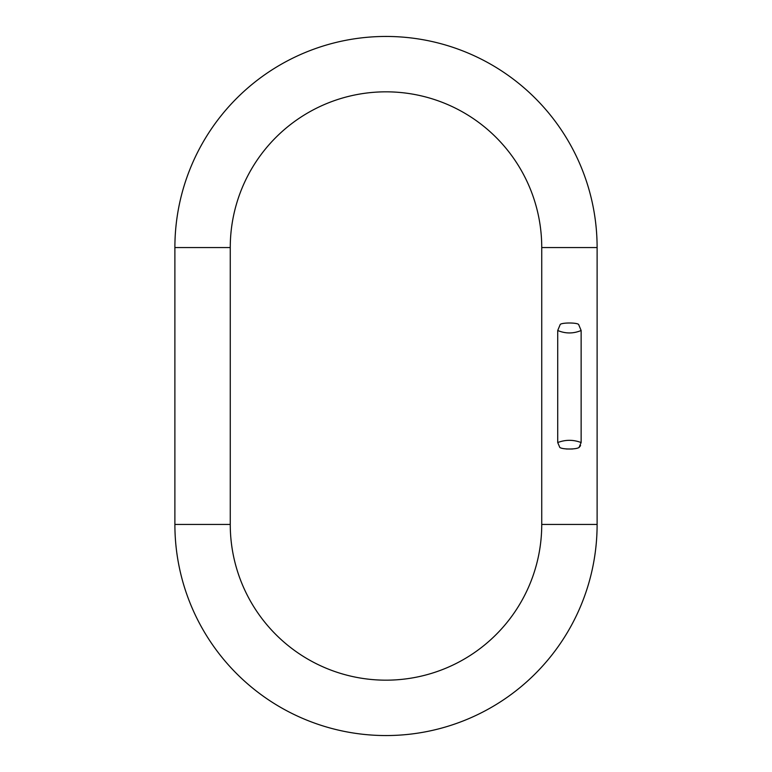 <?xml version="1.0" encoding="UTF-8"?>
<svg xmlns="http://www.w3.org/2000/svg" width="772" height="772" viewBox="0 0 772 772"><rect width="100%" height="100%" fill="white"/><g stroke="black" fill="none" stroke-linecap="round" stroke-linejoin="round"><path stroke-width="1.16" d="M174.887 247.561L174.887 524.439A211.113 211.113 0 0 0 386 735.552A211.113 211.113 0 0 0 597.113 524.439L597.113 247.561A211.113 211.113 0 0 0 386 36.448A211.113 211.113 0 0 0 174.887 247.561L230.259 247.561A155.741 155.741 0 0 1 386 91.829A155.741 155.741 0 0 1 541.741 247.561L541.741 524.439A155.741 155.741 0 0 1 386 680.171A155.741 155.741 0 0 1 230.259 524.439L230.259 247.561M557.722 442.549L559.797 447.432C562.373 449.536 576.481 449.536 579.048 447.442L581.133 442.549C573.326 439.586 565.529 439.586 557.722 442.549L557.722 330.503L560.25 324.404M560.26 324.404L560.26 324.404C562.248 322.532 576.607 322.532 578.595 324.404L581.133 330.503L581.133 442.549M580.583 445.589L579.203 447.364M566.387 448.995L572.506 448.986M597.113 247.561L541.741 247.561M174.887 524.439L230.259 524.439M597.113 524.439L541.741 524.439M557.722 330.503C565.529 333.755 573.326 333.755 581.133 330.503"/></g></svg>
